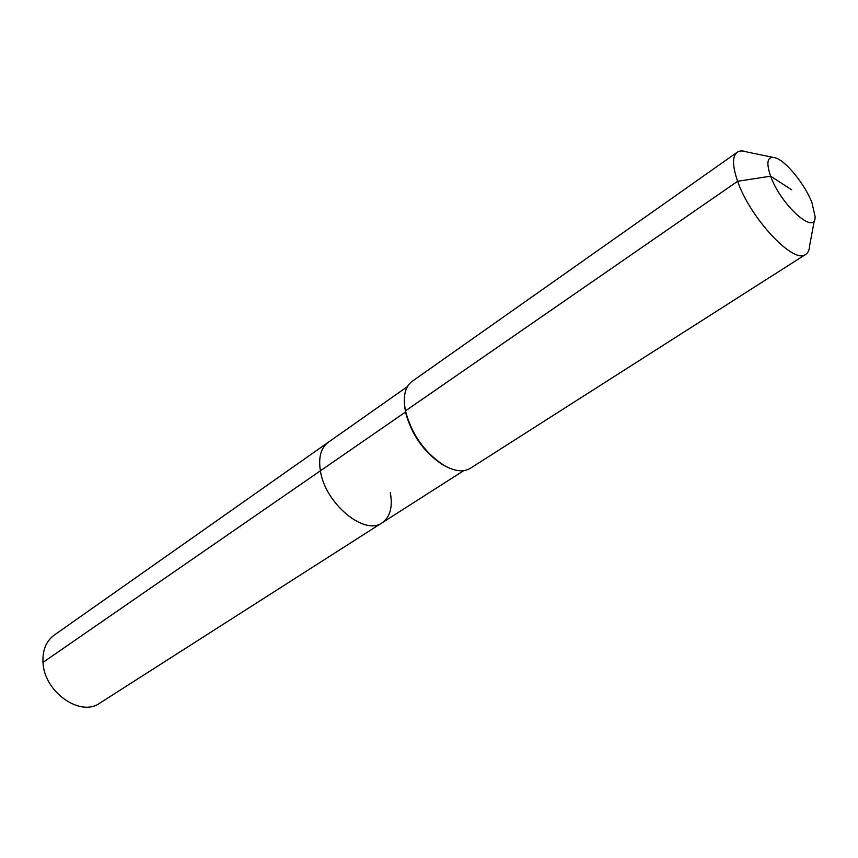 <?xml version="1.0" encoding="UTF-8"?>
<svg xmlns="http://www.w3.org/2000/svg" width="858" height="858" viewBox="0 0 858 858"><rect width="100%" height="100%" fill="white"/><g stroke="black" fill="none" stroke-linecap="round" stroke-linejoin="round"><path stroke-width="1.29" d="M390.304 492.642C392.9 506.939 390.175 516.988 382.132 522.779L99.743 703.163C80.33 717.427 44.015 691.859 43.007 662.387C42.417 650.214 46.128 641.14 54.14 635.167L328.185 442.342C320.903 447.855 318.307 457.346 320.388 470.817C318.307 457.346 320.903 447.855 328.185 442.342L407.421 386.593M463.781 470.624L382.132 522.779C364.682 536.218 325.032 503.474 320.388 470.817L43.007 662.387M447.833 467.417L442.449 464.639C423.766 452.145 411.443 434.62 405.48 412.055L404.332 402.563M814.499 219.723L809.673 245.377C809.469 249.785 808.161 252.778 805.737 254.376L470.356 468.286C463.438 472.426 454.526 471.385 443.618 465.165C424.335 452.263 411.625 434.169 405.459 410.885L404.815 407.314C403.196 394.862 405.62 386.218 412.076 381.392L737.247 152.252C739.639 150.611 742.91 150.536 747.061 152.016L772.629 157.293M805.737 254.376C794.1 264.875 750.235 218.425 737.644 181.263C732.335 165.937 732.196 156.274 737.247 152.252M791.655 189.79L770.613 176.19C765.744 161.776 767.46 155.695 775.75 157.936C786.454 161.443 805.244 184.845 812.033 202.949L815.089 216.591C815.776 236.315 780.78 205.083 770.613 176.19L737.644 181.263L405.459 410.885L405.48 412.055L320.388 470.817C325.032 503.474 364.682 536.218 382.132 522.779M404.858 408.601L404.815 407.314M442.449 464.639L443.618 465.165"/></g></svg>
